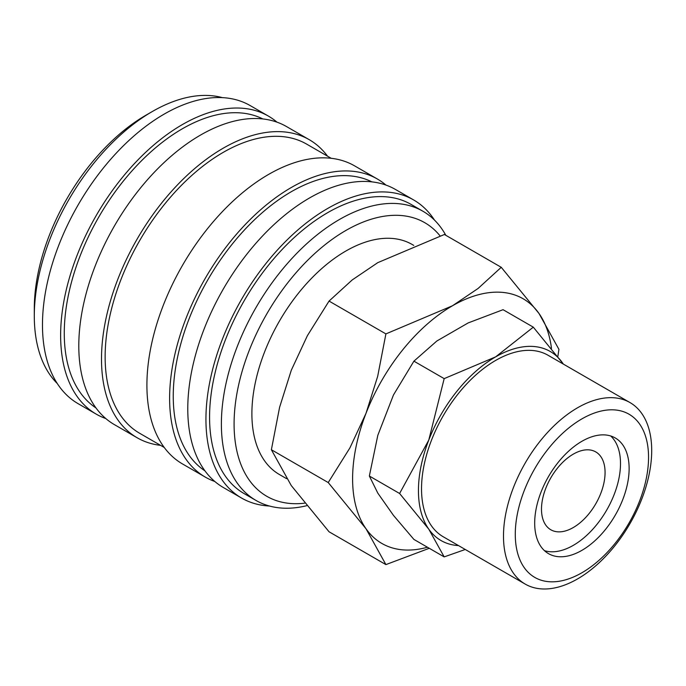 <?xml version="1.0" encoding="UTF-8"?>
<svg xmlns="http://www.w3.org/2000/svg" width="686" height="686" viewBox="0 0 686 686"><rect width="100%" height="100%" fill="white"/><g stroke="black" fill="none" stroke-linecap="round" stroke-linejoin="round"><path stroke-width="1.03" d="M445.823 235.307A166.964 96.392 120 0 0 422.919 211.237A166.964 96.392 120 0 0 294.26 255.964A166.964 96.392 120 0 0 221.381 423.991A166.964 96.392 120 0 0 255.955 500.42A166.964 96.392 120 0 0 306.633 505.719M440.06 235.89A157.969 91.204 120 0 0 314.591 253.666A157.969 91.204 120 0 0 234.089 423.991A157.969 91.204 120 0 0 304.575 503.172M422.919 211.237L411.111 204.419A166.964 96.392 120 0 0 282.452 249.155A166.964 96.392 120 0 0 209.573 417.174A166.964 96.392 120 0 0 244.147 493.603L255.955 500.42M434.504 220.12A172.1 99.359 120 0 0 413.675 199.969L395.513 189.49A172.1 99.359 120 0 0 262.901 235.59A172.1 99.359 120 0 0 187.775 408.787A172.1 99.359 120 0 0 223.422 487.566L241.583 498.053A172.1 99.359 120 0 0 269.444 506.019M413.675 199.969A172.1 99.359 120 0 0 281.063 246.077A172.1 99.359 120 0 0 205.937 419.275A172.1 99.359 120 0 0 241.583 498.053M371.829 181.859A166.964 96.392 120 0 0 244.233 230.196A166.964 96.392 120 0 0 173.249 396.199A166.964 96.392 120 0 0 204.968 470.87M385.952 185.074A172.1 99.359 120 0 0 377.351 179.003L354.645 165.892A172.1 99.359 120 0 0 222.032 212A172.1 99.359 120 0 0 146.907 385.189A172.1 99.359 120 0 0 182.553 463.976L205.26 477.079A172.1 99.359 120 0 0 214.821 481.495M377.351 179.003A172.1 99.359 120 0 0 244.73 225.102A172.1 99.359 120 0 0 169.614 398.3A172.1 99.359 120 0 0 205.26 477.079M331.209 158.294L306.676 144.129A166.964 96.392 120 0 0 178.017 188.856A166.964 96.392 120 0 0 105.138 356.874A166.964 96.392 120 0 0 139.712 433.312L164.254 447.478M327.539 156.176A172.1 99.359 120 0 0 309.24 139.678L286.534 126.567A172.1 99.359 120 0 0 153.921 172.675A172.1 99.359 120 0 0 78.796 345.864A172.1 99.359 120 0 0 114.442 424.651L137.149 437.762A172.1 99.359 120 0 0 160.584 445.36M309.24 139.678A172.1 99.359 120 0 0 176.628 185.786A172.1 99.359 120 0 0 101.502 358.975A172.1 99.359 120 0 0 137.149 437.762M262.849 118.944A166.964 96.392 120 0 0 135.253 167.281A166.964 96.392 120 0 0 64.27 333.285A166.964 96.392 120 0 0 95.989 407.947M276.973 122.159A172.1 99.359 120 0 0 268.372 116.08L250.21 105.593A172.1 99.359 120 0 0 117.598 151.7A172.1 99.359 120 0 0 42.472 324.898A172.1 99.359 120 0 0 78.118 403.677L96.28 414.164A172.1 99.359 120 0 0 105.841 418.571M268.372 116.08A172.1 99.359 120 0 0 135.759 162.188A172.1 99.359 120 0 0 60.634 335.377A172.1 99.359 120 0 0 96.28 414.164M222.35 97.626A166.964 96.392 120 0 0 152.361 111.501L145.998 115.171A157.969 91.204 120 0 0 34.3 308.64L34.3 315.98A166.964 96.392 120 0 0 57.29 383.534M557.838 356.48L558.927 349.354L539.007 313.485L501.252 267.308L478.091 288.454L452.503 305.759L385.901 333.902L377.686 376.314L365.99 413.375L349.903 447.915L328.225 482.55L365.99 528.726L385.901 564.604L429.273 548.294M551.475 348.342A141.273 81.565 120 0 0 539.007 313.485A141.273 81.565 120 0 0 452.503 305.759A141.273 81.565 120 0 0 365.99 413.375A141.273 81.565 120 0 0 352.604 478.777A141.273 81.565 120 0 0 365.99 528.726A141.273 81.565 120 0 0 427.447 547.231M385.901 564.604L329.048 531.779L291.293 485.602L271.382 449.733L279.588 407.321L291.293 370.251L307.371 335.711L329.048 301.077L352.21 279.939L377.806 262.635L444.399 234.483L501.252 267.308M629.131 468.555A66.782 38.562 120 0 0 615.299 437.985A66.782 38.562 120 0 0 563.841 455.873A66.782 38.562 120 0 0 534.686 523.084A66.782 38.562 120 0 0 548.517 553.653A66.782 38.562 120 0 0 599.984 535.766A66.782 38.562 120 0 0 629.131 468.555M544.487 550.678A66.782 38.562 120 0 0 594.136 527.723A66.782 38.562 120 0 0 620.504 463.573A66.782 38.562 120 0 0 610.712 435.979M503.49 536.118A104.804 60.505 120 0 0 525.193 584.086A104.804 60.505 120 0 0 605.952 556.012A104.804 60.505 120 0 0 651.7 450.548A104.804 60.505 120 0 0 629.997 402.571A104.804 60.505 120 0 0 549.237 430.645A104.804 60.505 120 0 0 503.49 536.118M515.28 534.291A94.231 54.408 120 0 0 581.908 572.759A94.231 54.408 120 0 0 648.544 457.348A94.231 54.408 120 0 0 581.908 418.88A94.231 54.408 120 0 0 515.28 534.291M629.997 402.571L548.037 355.254A104.804 60.505 120 0 0 467.277 383.328A104.804 60.505 120 0 0 421.53 488.792A104.804 60.505 120 0 0 443.233 536.769L525.193 584.086M369.351 476.024L377.815 435.318L393.481 394.947L413.915 361.162L444.176 378.629L428.784 440.043A109.168 63.026 120 0 0 418.443 490.576A109.168 63.026 120 0 0 428.784 529.172L444.176 556.895L413.915 539.428L393.481 515.409L377.815 493.131L369.351 476.024L399.604 493.491L428.784 529.172A109.168 63.026 120 0 0 458.522 545.593M286.577 478.657L279.391 474.506A132.801 76.669 -60 0 1 251.891 413.709A132.801 76.669 -60 0 1 309.858 280.068A132.801 76.669 -60 0 1 412.192 244.49L413.752 245.399M605.069 472.491A44.95 25.957 -60 0 1 585.45 517.724A44.95 25.957 -60 0 1 550.807 529.764A44.95 25.957 -60 0 1 541.494 509.192A44.95 25.957 -60 0 1 561.122 463.95A44.95 25.957 -60 0 1 595.757 451.911A44.95 25.957 -60 0 1 605.069 472.491M413.915 361.162L436.836 341.011L468.161 322.926L503.052 309.695L533.305 327.162L495.635 356.874L444.176 378.629M563.36 364.095L533.305 327.162M563.317 364.077A109.168 63.026 120 0 0 562.486 362.851A109.168 63.026 120 0 0 495.635 356.874A109.168 63.026 120 0 0 428.784 440.043L399.604 493.491M444.176 556.895L465.262 549.486M329.048 301.077L385.901 333.902M271.382 449.733L328.225 482.55M152.361 111.501A166.964 96.392 120 0 0 34.3 315.98"/></g></svg>
